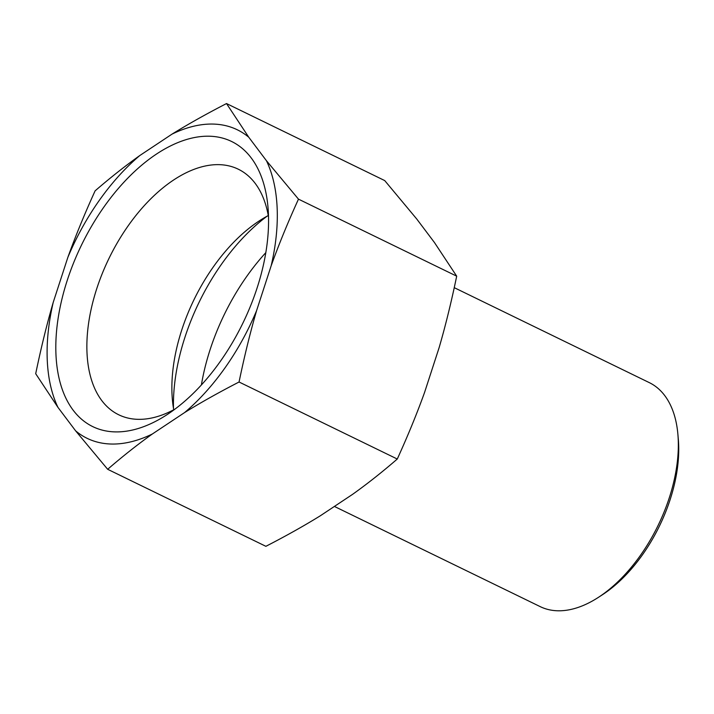 <?xml version="1.0" encoding="UTF-8"?>
<svg xmlns="http://www.w3.org/2000/svg" width="714" height="714" viewBox="0 0 714 714"><rect width="100%" height="100%" fill="white"/><g stroke="black" fill="none" stroke-linecap="round" stroke-linejoin="round"><path stroke-width="1.07" d="M454.247 287.662L649.294 382.624A124.584 70.436 116 0 1 677.881 434.201A124.584 70.436 116 0 1 669.33 497.676A124.584 70.436 116 0 1 598.466 597.323A124.584 70.436 116 0 1 540.239 606.641L334.393 506.431M416.753 219.019L434.424 242.492L456.692 276.166C451.346 301.968 445.5 325.754 439.164 347.522L424.571 392.432C416.967 413.584 407.864 435.79 397.27 459.031C382.276 472.016 367.389 483.789 352.6 494.338L320.336 515.776C304.28 525.709 286.135 535.893 265.885 546.317L107.671 469.294C122.665 456.317 137.561 444.545 152.35 433.996L184.614 412.558C200.661 402.625 218.814 392.441 239.056 382.008C244.402 356.206 250.248 332.421 256.585 310.652L271.177 265.742C278.781 244.59 287.885 222.393 298.479 199.144L266.438 160.712L248.767 137.24L226.508 103.557L384.721 180.58L416.753 219.019M598.466 597.323L602.5 594.7A118.917 67.232 -64 0 0 670.143 499.577A118.917 67.232 -64 0 0 678.3 438.994L677.881 434.201M268.518 217.011A136.57 77.21 -64 0 0 238.289 169.2A136.57 77.21 -64 0 0 219.876 164.675A136.57 77.21 -64 0 0 102.37 273.284A136.57 77.21 -64 0 0 118.729 414.78A136.57 77.21 -64 0 0 137.142 419.305A136.57 77.21 -64 0 0 175.019 409.086M210.228 136.24A158.553 89.643 116 0 1 267.982 207.14A158.553 89.643 116 0 1 166.906 414.754A158.553 89.643 116 0 1 114.178 431.863A158.553 89.643 116 0 1 67.303 280.183A158.553 89.643 116 0 1 210.228 136.24M268.268 215.566A136.57 77.21 -64 0 0 259.432 220.787A136.57 77.21 -64 0 0 181.749 330.02A136.57 77.21 -64 0 0 172.377 399.608A136.57 77.21 -64 0 0 173.725 409.782M298.479 199.144L456.692 276.166M226.508 103.557C206.257 113.99 188.112 124.174 172.056 134.107L139.792 155.545C125.004 166.094 110.117 177.866 95.114 190.843C84.52 214.093 75.425 236.298 67.821 257.451L53.229 302.352C46.883 324.129 41.046 347.914 35.7 373.717L57.968 407.391L75.639 430.863L107.671 469.294M239.056 382.008L397.27 459.031M248.767 137.24A171.583 97.006 -64 0 0 172.056 134.107M139.792 155.545A171.583 97.006 -64 0 0 67.821 257.451M53.229 302.352A171.583 97.006 -64 0 0 57.968 407.391M75.639 430.863A171.583 97.006 -64 0 0 152.35 433.996M184.614 412.558A171.583 97.006 -64 0 0 256.585 310.652M271.177 265.742A171.583 97.006 -64 0 0 266.438 160.712M266.982 216.262A158.553 89.643 -64 0 0 184.89 337.427A158.553 89.643 -64 0 0 173.475 408.337M265.804 252.649A158.553 89.643 -64 0 0 210.094 349.69A158.553 89.643 -64 0 0 201.393 384.962"/></g></svg>
